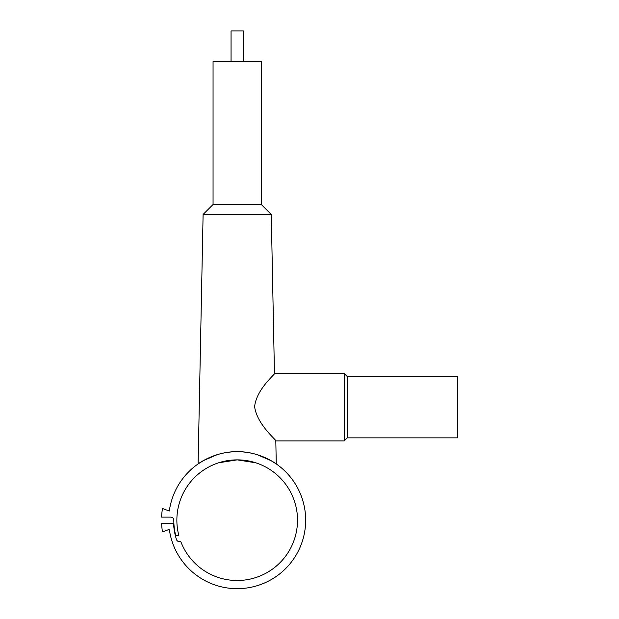 <?xml version="1.0" encoding="UTF-8"?>
<svg xmlns="http://www.w3.org/2000/svg" width="619" height="619" viewBox="0 0 619 619"><rect width="100%" height="100%" fill="white"/><g stroke="black" fill="none" stroke-linecap="round" stroke-linejoin="round"><path stroke-width="0.93" d="M305.051 510.992A68.485 68.485 0 0 0 169.32 510.992L162.457 508.493A75.634 75.634 0 0 0 161.613 517.12L170.743 517.12A3.064 3.064 0 0 1 173.807 520.184A63.378 63.378 0 0 0 175.688 535.505L178.845 535.505A60.314 60.314 0 0 1 237.185 459.871A60.314 60.314 0 0 1 248.087 579.508A60.314 60.314 0 0 1 180.81 541.633L179.378 541.633A3.064 3.064 0 0 1 176.461 539.497A63.718 63.718 0 0 1 173.537 523.248L161.613 523.248A75.634 75.634 0 0 0 162.457 531.868L169.32 529.377A68.485 68.485 0 0 0 246.377 588.05A68.485 68.485 0 0 0 305.051 510.992M257.287 454.717L271.021 460.637L276.267 463.941C276.476 463.824 258.518 451.166 237.185 451.7C215.853 451.166 197.894 463.824 198.103 463.941L203.349 460.637L217.083 454.717M243.313 61.59L243.313 30.95L231.057 30.95L231.057 61.59M276.267 463.941L275.811 440.914L344.226 440.914L347.29 437.85L457.387 437.85L457.387 376.576L347.29 376.576L344.226 373.512L274.457 373.512L271.269 214.453L261.311 204.494L261.311 61.59L213.06 61.59L213.06 204.494L203.102 214.453L198.103 463.941M257.287 463.314L256.305 462.981M255.748 462.795L237.185 459.871L218.623 462.795L237.185 459.871L255.748 462.795M217.083 463.314L218.066 462.981M275.811 440.914C276.786 440.233 257.032 424.781 254.61 406.613C256.591 388.833 275.47 374.116 274.457 373.512M344.226 440.914L344.226 373.512M347.29 437.85L347.29 376.576M203.102 214.453L271.269 214.453M213.06 204.494L261.311 204.494"/></g></svg>
